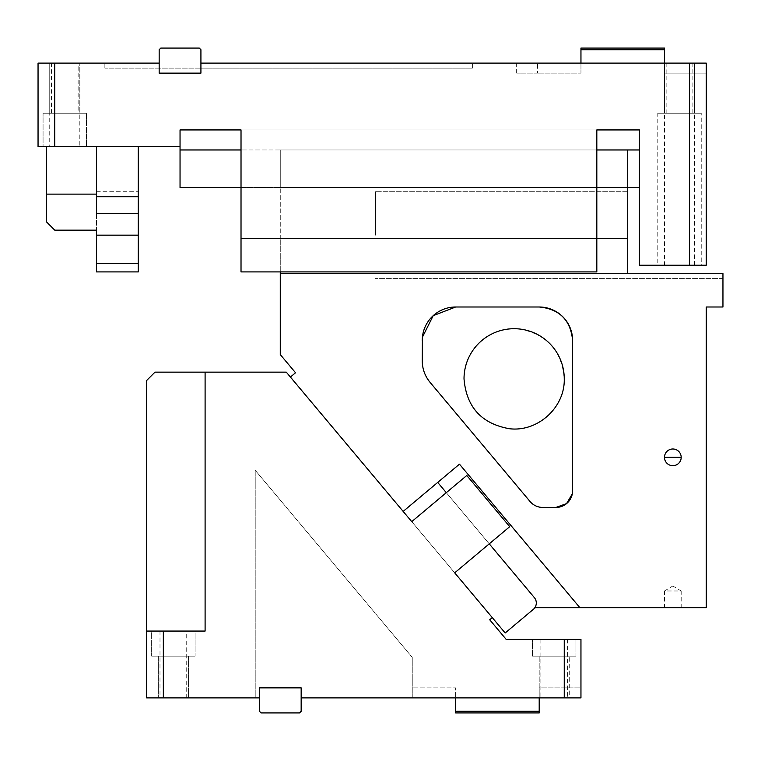 <?xml version="1.0" encoding="UTF-8"?>
<svg xmlns="http://www.w3.org/2000/svg" width="761" height="761" viewBox="0 0 761 761"><rect width="100%" height="100%" fill="white"/><g stroke="black" fill="none" stroke-linecap="round" stroke-linejoin="round"><path stroke-width="0.57" stroke-dasharray="3.81 2.85" d="M46.402 221.803L54.754 230.155L46.402 221.803L46.402 146.635L46.402 221.803L46.402 194.122L96.514 194.122L96.514 146.635L96.514 230.155L54.754 230.155L96.514 230.155L96.514 271.915L138.283 271.915L138.283 263.563L96.514 263.563M54.754 230.155L96.514 230.155L96.514 146.635L96.514 213.451L96.514 191.734L96.514 213.451L138.283 213.451L138.283 191.734L138.283 263.563M138.283 213.451L96.514 213.451L138.283 213.451L138.283 191.734L138.283 213.451L138.283 196.747L96.514 196.747M138.283 196.747L138.283 146.635L46.402 146.635L46.402 194.122M138.283 146.635L46.402 146.635L96.514 146.635L96.514 194.122M96.514 146.635L46.402 146.635M159.163 63.106L159.163 73.132L159.163 63.106L159.163 73.132L200.923 73.132L200.923 63.106L200.923 73.132L200.923 68.119L200.923 73.132L159.163 73.132L200.923 73.132L159.163 73.132L200.923 73.132L200.923 49.741L199.249 48.076L160.828 48.076L199.249 48.076L200.923 49.741L199.249 48.076L160.828 48.076L159.163 49.741L160.828 48.076L159.163 49.741L159.163 63.106L104.866 63.106L159.163 63.106L159.163 68.119L159.163 49.741L159.163 73.132L200.923 73.132L200.923 63.106L200.923 68.119L472.381 68.119L104.866 68.119L200.923 68.119L200.923 63.106L472.381 63.106L200.923 63.106L200.923 49.741L200.923 73.132L159.163 73.132L159.163 63.106L54.754 63.106L54.754 146.635L180.043 146.635L180.043 129.931L180.043 149.974L180.043 129.931L180.043 149.974L180.043 129.931L241.018 129.931L241.018 271.915L241.018 129.931L596.824 129.931L241.018 129.931L241.018 187.558L627.73 187.558L280.267 187.558L627.73 187.558L627.73 149.974L627.73 273.589L280.267 273.589L722.95 273.589L627.73 273.589L627.73 191.734L627.73 273.589L280.267 273.589L280.267 238.507L627.73 238.507L280.267 238.507L280.267 149.974L627.73 149.974L627.73 187.558M104.866 68.119L104.866 63.106L104.866 68.119M472.381 68.119L472.381 63.106L472.381 68.119M689.542 63.106L516.643 63.106L580.957 63.106L580.957 73.132L537.523 73.132L580.957 73.132L580.957 63.106L664.486 63.106L664.486 73.132L706.246 73.132L664.486 73.132L664.486 63.106L706.246 63.106L706.246 265.237L689.542 265.237L689.542 63.106L200.923 63.106M537.523 73.132L516.643 73.132L537.523 73.132L537.523 63.106L537.523 73.132M516.643 73.132L516.643 63.106M580.957 48.076L664.486 48.076L664.486 49.741L580.957 49.741L580.957 48.076M580.957 63.106L580.957 49.741M664.486 265.237L694.555 265.237L664.486 265.237L664.486 113.218L694.555 113.218L664.486 113.218L664.486 49.741M657.799 113.218L701.233 113.218L657.799 113.218L701.233 113.218L657.799 113.218L657.799 265.237L701.233 265.237L701.233 113.218L701.233 265.237L657.799 265.237L657.799 113.218M694.555 63.106L664.486 63.106L694.555 63.106L664.486 63.106L694.555 63.106L694.555 113.218L664.486 113.218L694.555 113.218L694.555 63.106M666.151 113.218L692.881 113.218L666.151 113.218L666.151 63.106L692.881 63.106L666.151 63.106M692.881 113.218L692.881 63.106M694.555 265.237L694.555 113.218L664.486 113.218L664.486 63.106M664.486 113.218L694.555 113.218M657.799 265.237L701.233 265.237L657.799 265.237M280.267 271.915L280.267 238.507L596.824 238.507L241.018 238.507L241.018 271.915L596.824 271.915L241.018 271.915L596.824 271.915L596.824 129.931L596.824 271.915L596.824 129.931L639.43 129.931L639.43 265.237L689.542 265.237M639.43 187.558L180.043 187.558L180.043 149.974L639.43 149.974L639.43 187.558L639.43 149.974L180.043 149.974L180.043 146.635M627.73 238.507L280.267 238.507L280.267 149.974L280.267 187.558L280.267 149.974L596.824 149.974L241.018 149.974M639.43 129.931L180.043 129.931M639.43 149.974L180.043 149.974M596.824 238.507L241.018 238.507M54.754 146.635L38.05 146.635L38.05 63.106L54.754 63.106M43.063 113.218L86.497 113.218L43.063 113.218L86.497 113.218L43.063 113.218L43.063 146.635L86.497 146.635L86.497 113.218L86.497 146.635L43.063 146.635L43.063 113.218M49.741 113.218L79.81 113.218L49.741 113.218L49.741 63.106L79.81 63.106L49.741 63.106L79.81 63.106L49.741 63.106L49.741 113.218L79.81 113.218L79.81 63.106L79.81 113.218L49.741 113.218L79.81 113.218L49.741 113.218L49.741 146.635L79.81 146.635L79.81 113.218M43.063 146.635L86.497 146.635L43.063 146.635M51.415 63.106L78.145 63.106L51.415 63.106L51.415 113.218L78.145 113.218L78.145 63.106M78.145 113.218L51.415 113.218M79.81 146.635L49.741 146.635M596.824 129.931L241.018 129.931M430.079 382.364A33.408 33.408 0 0 1 422.26 360.895A33.408 33.408 0 0 0 430.079 382.364L530.037 501.489A16.704 16.704 0 0 0 542.831 507.454A16.704 16.704 0 0 1 530.037 501.489M542.831 507.454L555.901 507.454A16.704 16.704 0 0 0 572.605 490.75A16.704 16.704 0 0 1 555.901 507.454M572.605 490.75L572.605 340.405A33.408 33.408 0 0 0 539.197 306.997A33.408 33.408 0 0 1 572.605 340.405M539.197 306.997L455.668 306.997A33.408 33.408 0 0 0 422.26 340.405A33.408 33.408 0 0 1 455.668 306.997M422.26 340.405L422.26 360.895M464.02 378.826C466.369 407.078 481.494 423.706 509.385 428.719C537.713 432.267 565.1 407.373 564.253 378.826C561.903 350.583 546.788 333.955 518.897 328.942C490.56 325.394 463.183 350.288 464.02 378.826M681.19 457.342A8.352 8.352 0 0 0 672.838 448.99A8.352 8.352 0 0 0 664.486 457.342A8.352 8.352 0 0 0 672.838 465.694A8.352 8.352 0 0 0 681.19 457.342C681.704 468.12 663.963 468.12 664.486 457.342C663.963 446.564 681.704 446.564 681.19 457.342A8.352 8.352 0 0 1 672.838 465.694A8.352 8.352 0 0 1 664.486 457.342A8.352 8.352 0 0 1 672.838 448.99A8.352 8.352 0 0 1 681.19 457.342L664.486 457.342M681.19 607.687L664.486 607.687L681.19 607.687L681.19 590.983L664.486 590.983L664.486 607.687M672.838 585.96L681.19 590.983L664.486 590.983L672.838 585.96M280.267 149.974L627.73 149.974L280.267 149.974M375.487 235.168L375.487 191.734L375.487 235.168M579.892 607.687L459.463 464.162L437.708 482.417L534.346 597.594C537.228 601.799 536.885 605.718 533.318 609.361L535.316 607.687L579.892 607.687L459.463 464.162L579.892 607.687L706.246 607.687L706.246 306.997L722.95 306.997L722.95 273.589L627.73 273.589L722.95 273.589L722.95 278.602L722.95 273.589L722.95 278.602L722.95 273.589L627.73 273.589M627.73 191.734L375.487 191.734L627.73 191.734L627.73 235.168M533.318 609.361A8.352 8.352 0 0 0 534.346 597.594L437.708 482.417L459.463 464.162L403.159 511.411L437.708 482.417L534.346 597.594C537.228 601.799 536.885 605.718 533.318 609.361L505.171 632.981L290.417 377.047L295.534 372.757L280.267 354.569L280.267 273.589M489.247 543.849L446.298 492.662L489.247 543.849L509.727 526.669L454.697 572.833L509.727 526.669L466.778 475.482L509.727 526.669L466.778 475.482L411.749 521.646L492.281 617.628L454.697 572.833L489.247 543.849L446.298 492.662L489.247 543.849L446.298 492.662L466.778 475.482L411.749 521.646L454.697 572.833L286.298 372.148L205.099 372.148L205.099 631.069L146.635 631.069L146.635 697.894L259.387 697.894L259.387 687.868L259.387 697.894L255.211 697.894L255.211 470.241L412.243 657.371L412.243 697.894L539.197 697.894L539.197 712.924L455.668 712.924L455.668 697.894L301.156 697.894L301.156 711.259L299.482 712.924L261.061 712.924L299.482 712.924L261.061 712.924L259.387 711.259L261.061 712.924L259.387 711.259L259.387 697.894L259.387 711.259L259.387 697.894L255.211 697.894L255.211 470.241L412.243 657.371L412.243 697.894L412.243 687.868L455.668 687.868L455.668 697.894L455.668 687.868L412.243 687.868L412.243 697.894L301.156 697.894L301.156 711.259L299.482 712.924L301.156 711.259L301.156 687.868L301.156 697.894L580.957 697.894L539.197 697.894L580.957 697.894L580.957 687.868L539.197 687.868L539.197 697.894L569.266 697.894L455.668 697.894M437.708 482.417L403.159 511.411M539.197 697.894L569.266 697.894L569.266 656.134L569.266 697.894L539.197 697.894L539.197 656.134L569.266 656.134L539.197 656.134L569.266 656.134L539.197 656.134L539.197 697.894L539.197 687.868L580.957 687.868L580.957 697.894L580.957 639.43L564.253 639.43L564.253 697.894M259.387 697.894L259.387 687.868L259.387 697.894L259.387 687.868L301.156 687.868L259.387 687.868L259.387 697.894L259.387 687.868L301.156 687.868L301.156 697.894L301.156 687.868L301.156 697.894L301.156 687.868L259.387 687.868L301.156 687.868L301.156 697.894M188.395 697.894L158.326 697.894L188.395 697.894L158.326 697.894L188.395 697.894L188.395 656.134L158.326 656.134L158.326 697.894L158.326 656.134L188.395 656.134L188.395 697.894M186.721 697.894L160 697.894L186.721 697.894L186.721 631.069L160 631.069L186.721 631.069M259.387 687.868L301.156 687.868M564.253 639.43L506.217 639.43L489.723 619.777L492.281 617.628M163.339 697.894L163.339 631.069L205.099 631.069L146.635 631.069L146.635 380.5L154.987 372.148L205.099 372.148L154.987 372.148L146.635 380.5L154.987 372.148L205.099 372.148L205.099 631.069L205.099 372.148L205.099 631.069L146.635 631.069L205.099 631.069L205.099 372.148M163.339 631.069L146.635 631.069L146.635 380.5L146.635 631.069M195.073 656.134L151.639 656.134L195.073 656.134L151.639 656.134L195.073 656.134L195.073 631.069L151.639 631.069L151.639 656.134L151.639 631.069L195.073 631.069L195.073 656.134M160 631.069L160 697.894M195.073 631.069L151.639 631.069L195.073 631.069M158.326 656.134L188.395 656.134L158.326 656.134M575.944 656.134L532.51 656.134L575.944 656.134L532.51 656.134L575.944 656.134L575.944 639.43L532.51 639.43L532.51 656.134L532.51 639.43L575.944 639.43L575.944 656.134M539.197 711.259L455.668 711.259M567.592 639.43L540.871 639.43L567.592 639.43L567.592 697.894L540.871 697.894L567.592 697.894M540.871 639.43L540.871 697.894M532.51 639.43L575.944 639.43L532.51 639.43M411.749 521.646L446.298 492.662M96.514 235.168L138.283 235.168M96.514 191.734L138.283 191.734L96.514 191.734M722.95 278.602L375.487 278.602L722.95 278.602"/><path stroke-width="1.14" d="M54.754 230.155L46.402 221.803L54.754 230.155L96.514 230.155L96.514 235.168L138.283 235.168L138.283 213.451L96.514 213.451L96.514 196.747L138.283 196.747L138.283 213.451M138.283 271.915L96.514 271.915L96.514 263.563L138.283 263.563L138.283 271.915M96.514 263.563L96.514 235.168M138.283 263.563L138.283 235.168M46.402 221.803L46.402 194.122L96.514 194.122M138.283 146.635L138.283 196.747M96.514 146.635L96.514 196.747M46.402 146.635L46.402 194.122M200.923 73.132L200.923 49.741L199.249 48.076L160.828 48.076L159.163 49.741L159.163 73.132L200.923 73.132M689.542 63.106L706.246 63.106L706.246 265.237L689.542 265.237L689.542 63.106L200.923 63.106M664.486 48.076L580.957 48.076L580.957 49.741L664.486 49.741L664.486 48.076M580.957 63.106L580.957 49.741M664.486 63.106L664.486 49.741M639.43 129.931L596.824 129.931L639.43 129.931L639.43 265.237L689.542 265.237M54.754 146.635L38.05 146.635L38.05 63.106L54.754 63.106L54.754 146.635L180.043 146.635L180.043 187.558L241.018 187.558L241.018 238.507M639.43 149.974L596.824 149.974L627.73 149.974L627.73 273.589M241.018 149.974L180.043 149.974M180.043 129.931L241.018 129.931L180.043 129.931L180.043 146.635M639.43 187.558L627.73 187.558M159.163 63.106L54.754 63.106M596.824 129.931L596.824 271.915L241.018 271.915L241.018 129.931M564.253 378.826A50.112 50.112 0 0 0 514.141 328.714A50.112 50.112 0 0 0 464.02 378.826C466.369 407.078 481.494 423.706 509.385 428.719C537.713 432.267 565.1 407.373 564.253 378.826M572.348 493.661L572.605 340.405C570.626 320.115 559.487 308.976 539.197 306.997L455.668 306.997L433.218 315.663L422.422 337.171M422.403 337.389L422.26 360.895C422.345 368.971 424.952 376.124 430.079 382.364L530.037 501.489C533.423 505.371 537.685 507.359 542.831 507.454L555.901 507.454L566.584 503.592L572.329 493.794M533.318 609.361L535.316 607.687L706.246 607.687L706.246 306.997L722.95 306.997L722.95 273.589L280.267 273.589L280.267 354.569L295.534 372.757L290.417 377.047L411.749 521.646L466.778 475.482L509.727 526.669L454.697 572.833L505.171 632.981L533.318 609.361A8.352 8.352 0 0 0 534.346 597.594L489.247 543.849M579.892 607.687L459.463 464.162L403.159 511.411M455.668 306.997A33.408 33.408 0 0 0 422.26 340.405M572.605 340.405A33.408 33.408 0 0 0 539.197 306.997M555.901 507.454A16.704 16.704 0 0 0 572.605 490.75M530.037 501.489A16.704 16.704 0 0 0 542.831 507.454M422.26 360.895A33.408 33.408 0 0 0 430.079 382.364M664.486 457.342A8.352 8.352 0 0 0 672.838 465.694A8.352 8.352 0 0 0 681.19 457.342A8.352 8.352 0 0 0 672.838 448.99A8.352 8.352 0 0 0 664.486 457.342L681.19 457.342M596.824 238.507L627.73 238.507M627.73 235.168L627.73 191.734M446.298 492.662L437.708 482.417M280.267 273.589L280.267 271.915M539.197 697.894L539.197 712.924L455.668 712.924L455.668 711.259L539.197 711.259M580.957 697.894L564.253 697.894L564.253 639.43L580.957 639.43L580.957 697.894M301.156 687.868L259.387 687.868L301.156 687.868L301.156 697.894L564.253 697.894M455.668 697.894L455.668 711.259M146.635 631.069L163.339 631.069L163.339 697.894L146.635 697.894L146.635 380.5L154.987 372.148L286.298 372.148L411.749 521.646M163.339 697.894L259.387 697.894L259.387 711.259L261.061 712.924L299.482 712.924L301.156 711.259L301.156 697.894M259.387 687.868L259.387 697.894M205.099 372.148L205.099 631.069L163.339 631.069M564.253 639.43L506.217 639.43L489.723 619.777L492.281 617.628"/></g></svg>
